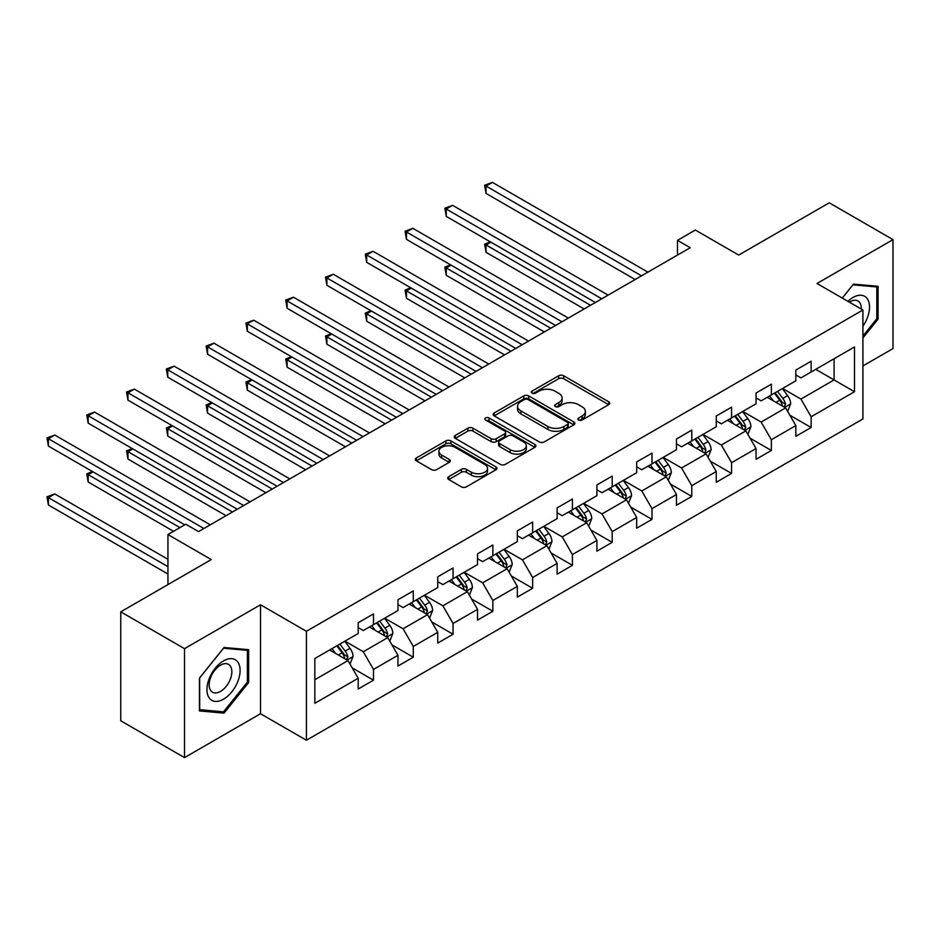 <?xml version="1.0" encoding="UTF-8"?>
<svg xmlns="http://www.w3.org/2000/svg" width="940" height="940" viewBox="0 0 940 940"><rect width="100%" height="100%" fill="white"/><g stroke="black" fill="none" stroke-linecap="round" stroke-linejoin="round"><path stroke-width="1.41" d="M578.617 420.027A2.479 1.433 0 0 0 582.119 420.027L608.721 404.67A3.537 2.045 0 0 0 609.755 403.225A3.537 2.045 0 0 0 608.721 401.779L563.659 375.765A3.537 2.045 0 0 0 558.654 375.765L532.052 391.122A2.479 1.433 0 0 0 531.323 392.133A2.479 1.433 0 0 0 532.052 393.143A2.479 1.433 0 0 0 535.553 393.143L538.996 391.157A11.327 6.545 0 0 1 555.023 391.157L558.771 393.331A11.327 6.545 0 0 1 562.096 397.949A11.327 6.545 0 0 1 558.771 402.579L555.329 404.564A2.479 1.433 0 0 0 554.612 405.575A2.479 1.433 0 0 0 555.329 406.585A2.479 1.433 0 0 0 558.842 406.585L562.285 404.599A11.327 6.545 0 0 1 578.3 404.599L582.06 406.773A11.327 6.545 0 0 1 585.373 411.391A11.327 6.545 0 0 1 582.06 416.021L578.617 418.006A2.479 1.433 0 0 0 577.889 419.017A2.479 1.433 0 0 0 578.617 420.027L578.617 418.006M448.756 476.651A3.537 2.045 0 0 0 447.722 478.096A3.537 2.045 0 0 0 448.756 479.541L461.399 486.838A3.537 2.045 0 0 0 466.405 486.838L495.944 469.788A3.537 2.045 0 0 0 496.978 468.343A3.537 2.045 0 0 0 495.944 466.898L450.883 440.884A3.537 2.045 0 0 0 445.877 440.884L416.338 457.933A3.537 2.045 0 0 0 415.304 459.378A3.537 2.045 0 0 0 416.338 460.823L431.601 469.636A3.537 2.045 0 0 0 436.618 469.636L449.25 462.339A3.537 2.045 0 0 0 450.295 460.894A3.537 2.045 0 0 0 449.25 459.449L441.683 455.078A9.471 5.464 0 0 1 438.91 451.212A9.471 5.464 0 0 1 444.749 446.159A9.471 5.464 0 0 1 455.078 447.346L484.735 464.478A9.471 5.464 0 0 1 487.507 468.343A9.471 5.464 0 0 1 481.668 473.396A9.471 5.464 0 0 1 471.351 472.209L466.405 469.354A3.537 2.045 0 0 0 461.399 469.354L448.756 476.651L448.756 479.541M862.908 365.954L893 348.576L893 239.618L829.245 202.805L738.699 255.081L695.353 230.042L677.493 240.346L690.242 247.714L198.54 531.594L185.791 524.238L167.943 534.543L167.943 584.61M184.51 648.659L184.51 757.616L260.509 713.742L260.509 604.773L184.51 648.659L120.755 611.846L211.288 559.57L167.943 534.543M260.509 604.773L306.416 631.28L862.908 310L862.908 418.958L306.416 740.238L306.416 631.28M893 239.618L817.001 283.492L862.908 310M539.255 441.894A3.537 2.045 0 0 0 544.26 441.894L573.799 424.833A3.537 2.045 0 0 0 574.834 423.388A3.537 2.045 0 0 0 573.799 421.943L528.738 395.928A3.537 2.045 0 0 0 523.733 395.928L494.193 412.989A3.537 2.045 0 0 0 493.147 414.434A3.537 2.045 0 0 0 494.193 415.88L539.255 441.894M486.544 420.568A2.479 1.433 0 0 1 489.059 420.92L489.059 417.971L534.872 444.42A3.537 2.045 0 0 1 535.906 445.865A3.537 2.045 0 0 1 534.872 447.311L505.332 464.36A3.537 2.045 0 0 1 500.327 464.36L455.265 438.346L455.265 435.455A3.537 2.045 0 0 0 454.231 436.9A3.537 2.045 0 0 0 455.265 438.346M455.265 435.455L467.909 428.158A3.537 2.045 0 0 1 472.914 428.158L491.185 438.71A3.537 2.045 0 0 0 496.191 438.71L504.58 433.869A3.537 2.045 0 0 0 505.614 432.423A3.537 2.045 0 0 0 504.58 430.978L485.557 419.992A2.479 1.433 0 0 1 484.829 418.981A2.479 1.433 0 0 1 486.356 417.666A2.479 1.433 0 0 1 489.059 417.971M184.51 757.616L120.755 720.804L120.755 611.846M352.195 667.87L373.497 680.172L373.497 669.421L397.973 655.286L397.973 666.037L413.283 657.201L413.283 646.45L437.758 632.314L437.758 643.066L453.068 634.23L453.068 623.479L477.544 609.343L477.544 620.095L492.854 611.259L492.854 600.507L517.329 586.372L517.329 597.123L532.639 588.287L532.639 577.536L557.115 563.401L557.115 574.152L572.425 565.316L572.425 554.565L596.9 540.429L596.9 551.181L612.21 542.345L612.21 531.594L636.686 517.458L636.686 528.21L651.996 519.374L651.996 508.634L676.471 494.499L676.471 505.238L691.781 496.414L691.781 485.663L716.257 471.528L716.257 482.279L731.567 473.443L731.567 462.691L756.042 448.556L756.042 459.308L771.352 450.471L771.352 439.72L795.827 425.585L795.827 436.336L811.138 427.5L811.138 416.749L854.495 391.721L854.495 346.954L834.086 358.739L834.086 379.936L854.495 391.721M373.497 680.172L358.199 688.996L358.199 678.257L314.841 703.284L314.841 658.517L358.199 633.49L358.199 622.738L373.497 613.902L373.497 624.654L397.973 610.518L397.973 599.767L413.283 590.943L413.283 601.682L437.758 587.547L437.758 576.808L453.068 567.971L453.068 578.711L477.544 564.576L477.544 553.836L492.854 545L492.854 555.752L517.329 541.616L517.329 530.865L532.639 522.029L532.639 532.78L557.115 518.645L557.115 507.894L572.425 499.058L572.425 509.809L596.9 495.674L596.9 484.923L612.21 476.087L612.21 486.838L636.686 472.703L636.686 461.951L651.996 453.115L651.996 463.866L676.471 449.731L676.471 438.98L691.781 430.144L691.781 440.895L716.257 426.76L716.257 416.009L731.567 407.173L731.567 417.924L756.042 403.789L756.042 393.038L771.352 384.213L771.352 394.953L795.827 380.818L795.827 370.078L811.138 361.242L811.138 371.993L854.495 346.954M369.408 627.015L387.774 637.614L363.298 651.749L344.933 641.15M358.199 627.603L363.298 630.54L373.497 624.654M363.298 651.749L373.497 669.421M387.774 637.614L397.973 655.286M409.194 604.044L427.559 614.643L403.084 628.778L384.719 618.179M397.973 604.632L403.084 607.581L413.283 601.682M403.084 628.778L413.283 646.45M427.559 614.643L437.758 632.314M448.979 581.073L467.345 591.671L442.869 605.807L424.504 595.208M437.758 581.66L442.869 584.61L453.068 578.711M442.869 605.807L453.068 623.479M467.345 591.671L477.544 609.343M488.765 558.101L507.13 568.7L482.655 582.835L464.289 572.237M477.544 558.689L482.655 561.638L492.854 555.752M482.655 582.835L492.854 600.507M507.13 568.7L517.329 586.372M528.55 535.13L546.915 545.729L522.44 559.864L504.075 549.265M517.329 535.718L522.44 538.667L532.639 532.78M522.44 559.864L532.639 577.536M546.915 545.729L557.115 563.401M568.336 512.159L586.701 522.769L562.226 536.904L543.861 526.294M557.115 512.746L562.226 515.696L572.425 509.809M562.226 536.904L572.425 554.565M586.701 522.769L596.9 540.429M608.121 489.188L626.486 499.798L602.011 513.933L583.646 503.323M596.9 489.787L602.011 492.724L612.21 486.838M602.011 513.933L612.21 531.594M626.486 499.798L636.686 517.458M647.907 466.228L666.272 476.827L641.797 490.962L623.432 480.363M636.686 466.816L641.797 469.753L651.996 463.866M641.797 490.962L651.996 508.634M666.272 476.827L676.471 494.499M687.692 443.257L706.058 453.856L681.582 467.991L663.217 457.392M676.471 443.845L681.582 446.782L691.781 440.895M681.582 467.991L691.781 485.663M706.058 453.856L716.257 471.528M727.478 420.286L745.843 430.884L721.356 445.02L703.002 434.421M716.257 420.873L721.356 423.822L731.567 417.924M721.356 445.02L731.567 462.691M745.843 430.884L756.042 448.556M767.263 397.315L785.629 407.913L761.141 422.048L742.788 411.45M756.042 397.902L761.141 400.851L771.352 394.953M761.141 422.048L771.352 439.72M785.629 407.913L795.827 425.585M815.72 369.338L834.086 379.936L800.927 399.077L782.573 388.478M795.827 374.931L800.927 377.88L811.138 371.993M800.927 399.077L811.138 416.749M260.509 713.742L306.416 740.238M677.493 240.346L677.493 255.081M314.841 679.726L347.988 660.585L329.635 649.986M347.988 660.585L358.199 678.257M789.835 415.21L811.138 427.5M750.05 438.169L771.352 450.471M710.264 461.14L731.567 473.443M670.479 484.112L691.781 496.414M630.693 507.083L651.996 519.374M590.908 530.054L612.21 542.345M551.122 553.026L572.425 565.316M511.337 575.997L532.639 588.287M471.551 598.968L492.854 611.259M431.765 621.928L453.068 634.23M391.98 644.899L413.283 657.201M862.908 338.001L878.077 319.118L878.077 286.3L853.473 284.103L842.24 298.074M199.433 710.934L224.049 713.131L248.654 682.511L248.654 649.693L224.049 647.495L199.433 678.116L199.433 710.934M876.809 318.378L878.077 319.118M247.385 681.782L248.654 682.511M221.441 711.627L224.049 713.131M579.604 420.38L582.06 418.97A11.327 6.545 0 0 0 585.373 414.34L585.373 411.391M562.096 397.949L562.096 400.898A11.327 6.545 0 0 1 558.771 405.528L556.327 406.938M608.673 404.705L563.659 378.714A3.537 2.045 0 0 0 558.654 378.714L533.039 393.496M573.753 424.868L528.738 398.877A3.537 2.045 0 0 0 523.733 398.877L494.24 415.903M567.537 424.398A2.479 1.433 0 0 0 568.265 423.388A2.479 1.433 0 0 0 567.537 422.377L527.986 399.547A2.479 1.433 0 0 0 524.485 399.547L520.854 401.639A11.327 6.545 0 0 0 517.529 406.268A11.327 6.545 0 0 0 520.854 410.886L547.891 426.502A11.327 6.545 0 0 0 563.906 426.502L567.537 424.398L567.537 427.348A2.479 1.433 0 0 0 568.265 426.337L568.265 423.388M517.529 406.268L517.529 409.206A11.327 6.545 0 0 0 520.854 413.835L520.854 410.886M567.537 427.348L563.906 429.439A11.327 6.545 0 0 1 547.891 429.439L520.854 413.835M455.312 438.381L467.909 431.108L467.909 428.158M505.614 432.423L505.614 435.373A3.537 2.045 0 0 1 504.58 436.818L496.191 441.659A3.537 2.045 0 0 1 491.185 441.659L472.914 431.108A3.537 2.045 0 0 0 467.909 431.108M489.059 420.92L534.825 447.334M510.15 449.661A9.471 5.464 0 0 0 520.466 450.848A9.471 5.464 0 0 0 526.318 445.795A9.471 5.464 0 0 0 523.545 441.929L513.087 435.89A3.537 2.045 0 0 0 508.082 435.89L499.692 440.731A3.537 2.045 0 0 0 498.658 442.176A3.537 2.045 0 0 0 499.692 443.621L510.15 449.661L510.15 452.598A9.471 5.464 0 0 0 520.466 453.785A9.471 5.464 0 0 0 526.318 448.733L526.318 445.795M498.658 442.176L498.658 445.125A3.537 2.045 0 0 0 499.692 446.571L499.692 443.621M510.15 452.598L499.692 446.571M487.507 468.343L487.507 471.281A9.471 5.464 0 0 1 481.668 476.333A9.471 5.464 0 0 1 471.351 475.147L466.405 472.291A3.537 2.045 0 0 0 461.399 472.291L448.803 479.565M438.91 451.212L438.91 454.161A9.471 5.464 0 0 0 441.683 458.027L441.683 455.078M449.203 462.374L441.683 458.027M495.897 469.812L450.883 443.821A3.537 2.045 0 0 0 445.877 443.821L416.385 460.847L416.338 457.933M787.65 411.403L790.681 403.765A9.553 5.523 -120 0 0 787.626 395.623L782.362 388.596M773.185 400.734L769.613 395.963M490.892 242.167L486.039 244.964L486.039 252.32L584.151 308.966M784.148 407.055L785.523 404.165A9.553 5.523 -120 0 0 782.785 398.419L777.521 391.393M775.124 392.779L780.964 400.569A4.864 2.808 60 0 1 781.845 402.05L785.523 404.165M774.454 393.167L779.718 400.193A9.553 5.523 60 0 1 782.456 405.939M486.039 252.32L484.64 244.153L590.532 305.288M484.64 244.153L490.328 241.839M641.538 275.843L486.039 186.061L492.419 182.383L647.907 272.154M635.158 279.521L486.039 193.429L486.039 186.061L484.64 185.251L492.419 182.383M486.039 193.429L484.64 185.251M862.908 326.192A23.441 13.536 120 0 0 867.315 317.908A23.441 13.536 120 0 0 865.857 297.158A23.441 13.536 120 0 0 847.892 301.329M875.222 286.042L876.809 286.959L876.809 318.754L862.908 336.05M842.299 298.098L852.956 284.832L876.809 286.959M861.275 309.06A16.05 9.271 120 0 0 857.962 300.976A16.05 9.271 120 0 0 849.325 302.151M223.532 699.16A23.441 13.536 120 0 0 240.111 670.443A23.441 13.536 120 0 0 223.532 660.879A23.441 13.536 120 0 0 206.953 689.596A23.441 13.536 120 0 0 223.532 699.16M220.512 691.382A16.05 9.271 120 0 0 231.005 677.235A16.05 9.271 120 0 0 228.538 664.38A16.05 9.271 120 0 0 220.512 665.168A16.05 9.271 120 0 0 210.031 679.315A16.05 9.271 120 0 0 212.487 692.181A16.05 9.271 120 0 0 220.512 691.382M199.691 677.893L223.532 648.224L247.385 650.351L247.385 682.146L223.532 711.815L199.691 709.688L199.644 677.857M245.798 649.446L247.385 650.351M747.864 434.374L750.895 426.737A9.553 5.523 -120 0 0 747.841 418.594L742.577 411.567M733.4 423.705L729.828 418.935M451.106 265.139L446.253 267.935L446.253 275.291L544.366 331.938M744.363 430.027L745.737 427.136A9.553 5.523 -120 0 0 743 421.39L737.736 414.364M735.339 415.75L741.178 423.541A4.864 2.808 60 0 1 742.059 425.021L745.737 427.136M734.669 416.126L739.933 423.153A9.553 5.523 60 0 1 742.67 428.91M446.253 275.291L444.855 267.125L550.746 328.26M444.855 267.125L450.542 264.81M708.079 457.345L711.11 449.708A9.553 5.523 -120 0 0 708.055 441.565L702.791 434.538M693.614 446.676L690.042 441.894M411.321 288.098L406.468 290.907L406.468 298.262L504.58 354.909M704.577 452.998L705.952 450.107A9.553 5.523 -120 0 0 703.214 444.362L697.95 437.335M695.553 438.721L701.393 446.512A4.864 2.808 60 0 1 702.274 447.992L705.952 450.107M694.883 439.098L700.147 446.124A9.553 5.523 60 0 1 702.885 451.882M406.468 298.262L405.07 290.096L510.961 351.231M405.07 290.096L410.757 287.781M601.753 298.803L446.253 209.033L452.634 205.355L608.121 295.125M595.373 302.492L446.253 216.4L446.253 209.033L444.855 208.222L452.634 205.355M446.253 216.4L444.855 208.222M561.967 321.774L406.468 232.004L412.848 228.326L568.336 318.096M555.587 325.463L406.468 239.371L406.468 232.004L405.07 231.193L412.848 228.326M406.468 239.371L405.07 231.193M668.293 480.316L671.325 472.667A9.553 5.523 -120 0 0 668.269 464.536L663.005 457.51M653.829 469.647L650.257 464.865M371.535 311.07L366.682 313.866L366.682 321.233L464.795 377.88M664.792 475.969L666.166 473.079A9.553 5.523 -120 0 0 663.428 467.333L658.164 460.306M655.768 461.681L661.607 469.483A4.864 2.808 60 0 1 662.489 470.964L666.166 473.079M655.098 462.069L660.362 469.095A9.553 5.523 60 0 1 663.1 474.841M366.682 321.233L365.284 313.067L471.175 374.19M365.284 313.067L370.971 310.752M628.508 503.288L631.539 495.639A9.553 5.523 -120 0 0 628.484 487.507L623.22 480.481M614.043 492.607L610.471 487.837M331.749 334.041L326.897 336.837L326.897 344.204L425.009 400.851M625.006 498.94L626.381 496.05A9.553 5.523 -120 0 0 623.643 490.304L618.379 483.278M615.982 484.652L621.822 492.454A4.864 2.808 60 0 1 622.703 493.935L626.381 496.05M615.312 485.04L620.576 492.066A9.553 5.523 60 0 1 623.314 497.812M326.897 344.204L325.498 336.027L431.389 397.162M325.498 336.027L331.186 333.724M588.722 526.259L591.754 518.61A9.553 5.523 -120 0 0 588.698 510.479L583.435 503.44M574.258 515.578L570.686 510.808M291.964 357.012L287.111 359.809L287.111 367.176L385.224 423.822M585.221 521.912L586.595 519.021A9.553 5.523 -120 0 0 583.857 513.275L578.594 506.249M576.197 507.623L582.036 515.426A4.864 2.808 60 0 1 582.918 516.906L586.595 519.021M575.527 508.011L580.791 515.038A9.553 5.523 60 0 1 583.529 520.784M287.111 367.176L285.713 358.998L391.604 420.133M285.713 358.998L291.4 356.695M522.182 344.745L366.682 254.975L373.062 251.297L528.55 341.067M515.802 348.423L366.682 262.33L366.682 254.975L365.284 254.164L373.062 251.297M366.682 262.33L365.284 254.164M482.396 367.716L326.897 277.946L333.277 274.257L488.765 364.038M476.016 371.394L326.897 285.302L326.897 277.946L325.498 277.136L333.277 274.257M326.897 285.302L325.498 277.136M442.611 390.688L287.111 300.918L293.492 297.228L448.979 387.01M436.231 394.365L287.111 308.273L287.111 300.918L285.713 300.107L293.492 297.228M287.111 308.273L285.713 300.107M548.937 549.219L551.968 541.581A9.553 5.523 -120 0 0 548.913 533.438L543.649 526.412M534.472 538.549L530.9 533.779M252.179 379.983L247.326 382.78L247.326 390.147L345.438 446.782M545.435 544.883L546.81 541.992A9.553 5.523 -120 0 0 544.072 536.235L538.808 529.208M536.411 530.595L542.251 538.397A4.864 2.808 60 0 1 543.132 539.865L546.81 541.992M535.741 530.982L541.005 538.009A9.553 5.523 60 0 1 543.743 543.755M247.326 390.147L245.928 381.969L351.819 443.104M245.928 381.969L251.614 379.654M402.825 413.659L247.326 323.889L253.706 320.199L409.194 409.981M396.445 417.337L247.326 331.244L247.326 323.889L245.928 323.078L253.706 320.199M247.326 331.244L245.928 323.078M509.151 572.19L512.183 564.552A9.553 5.523 -120 0 0 509.128 556.41L503.863 549.383M494.687 561.521L491.115 556.75M212.393 402.954L207.54 405.751L207.54 413.118L305.653 469.753M505.649 567.854L507.024 564.964A9.553 5.523 -120 0 0 504.287 559.206L499.022 552.179M496.626 553.566L502.465 561.356A4.864 2.808 60 0 1 503.346 562.837L507.024 564.964M495.956 553.954L501.22 560.98A9.553 5.523 60 0 1 503.957 566.726M207.54 413.118L206.142 404.94L312.033 466.076M206.142 404.94L211.829 402.626M363.04 436.63L207.54 346.848L213.921 343.171L369.42 432.94M356.66 440.308L207.54 354.215L207.54 346.848L206.142 346.038L213.921 343.171M207.54 354.215L206.142 346.038M469.365 595.161L472.397 587.524A9.553 5.523 -120 0 0 469.342 579.381L464.078 572.354M454.901 584.492L451.329 579.721M172.608 425.926L167.755 428.722L167.755 436.078L265.867 492.724M465.864 590.825L467.239 587.923A9.553 5.523 -120 0 0 464.501 582.177L459.237 575.151M456.84 576.537L462.68 584.327A4.864 2.808 60 0 1 463.561 585.808L467.239 587.923M456.182 576.925L461.434 583.952A9.553 5.523 60 0 1 464.172 589.697M167.755 436.078L166.357 427.912L272.248 489.047M166.357 427.912L172.043 425.597M323.254 459.601L167.755 369.82L174.135 366.142L329.635 455.912M316.874 463.279L167.755 377.187L167.755 369.82L166.357 369.009L174.135 366.142M167.755 377.187L166.357 369.009M429.58 618.132L432.612 610.495A9.553 5.523 -120 0 0 429.556 602.352L424.293 595.326M415.116 607.463L411.544 602.693M132.822 448.897L127.969 451.694L127.969 459.049L226.082 515.696M426.079 613.785L427.453 610.894A9.553 5.523 -120 0 0 424.716 605.149L419.452 598.122M417.055 599.509L422.894 607.299A4.864 2.808 60 0 1 423.776 608.779L427.453 610.894M416.397 599.885L421.661 606.923A9.553 5.523 60 0 1 424.387 612.668M127.969 459.049L126.571 450.883L232.462 512.018M126.571 450.883L132.258 448.568M283.469 482.561L127.969 392.791L134.35 389.113L289.849 478.883M277.089 486.25L127.969 400.158L127.969 392.791L126.571 391.98L134.35 389.113M127.969 400.158L126.571 391.98M389.795 641.104L392.826 633.466A9.553 5.523 -120 0 0 389.771 625.323L384.507 618.297M375.33 630.434L371.758 625.652M93.037 471.868L88.184 474.665L88.184 482.02L173.547 531.3M386.293 636.756L387.668 633.866A9.553 5.523 -120 0 0 384.93 628.12L379.666 621.093M377.269 622.48L383.109 630.27A4.864 2.808 60 0 1 383.99 631.75L387.668 633.866M376.611 622.856L381.875 629.882A9.553 5.523 60 0 1 384.601 635.64M88.184 482.02L86.785 473.854L179.928 527.622M86.785 473.854L92.473 471.539M243.683 505.532L88.184 415.762L94.564 412.084L250.064 501.854M237.303 509.221L88.184 423.129L88.184 415.762L86.785 414.951L94.564 412.084M88.184 423.129L86.785 414.951M350.009 664.075L353.041 656.425A9.553 5.523 -120 0 0 349.986 648.295L344.721 641.268M335.545 653.406L331.973 648.624M167.943 559.277L54.779 493.947L48.398 497.636L48.398 504.991L167.943 574.011M346.507 659.727L347.882 656.837A9.553 5.523 -120 0 0 345.145 651.091L339.88 644.064M337.484 645.451L343.323 653.241A4.864 2.808 60 0 1 344.216 654.722L347.882 656.837M336.826 645.827L342.089 652.854A9.553 5.523 60 0 1 344.815 658.611M48.398 504.991L47 496.825L167.943 566.644M47 496.825L54.779 493.947M203.898 528.503L48.398 438.733L54.779 435.055L210.278 524.826M184.769 524.826L48.398 446.089L48.398 438.733L47 437.923L54.779 435.055M48.398 446.089L47 437.923M582.06 418.97L582.06 416.021M555.329 406.585L555.329 404.564M558.771 405.528L558.771 402.579M532.052 393.143L532.052 391.122M558.654 378.714L558.654 375.765M563.659 378.714L563.659 375.765M608.721 404.67L608.721 401.779M494.193 415.88L494.193 412.989M523.733 398.877L523.733 395.928M528.738 398.877L528.738 395.928M573.799 424.833L573.799 421.943M547.891 429.439L547.891 426.502M563.906 429.439L563.906 426.502M472.914 431.108L472.914 428.158M491.185 441.659L491.185 438.71M496.191 441.659L496.191 438.71M504.58 436.818L504.58 433.869M534.872 447.311L534.872 444.42M461.399 472.291L461.399 469.354M466.405 472.291L466.405 469.354M471.351 475.147L471.351 472.209M449.25 462.339L449.25 459.449M445.877 443.821L445.877 440.884M450.883 443.821L450.883 440.884M495.944 469.788L495.944 466.898M784.689 407.373L790.622 403.941M782.785 398.419L787.626 395.623M775.982 402.344L779.718 400.193M744.903 430.344L750.837 426.913M743 421.39L747.841 418.594M736.196 425.315L739.933 423.153M705.118 453.315L711.051 449.884M703.214 444.362L708.055 441.565M696.411 448.286L700.147 446.124M665.332 476.274L671.266 472.855M663.428 467.333L668.269 464.536M656.625 471.257L660.362 469.095M625.547 499.246L631.48 495.827M623.643 490.304L628.484 487.507M616.84 494.228L620.576 492.066M585.761 522.217L591.695 518.798M583.857 513.275L588.698 510.479M577.054 517.2L580.791 515.038M545.976 545.188L551.909 541.769M544.072 536.235L548.913 533.438M537.269 540.171L541.005 538.009M506.19 568.16L512.124 564.74M504.287 559.206L509.128 556.41M497.483 563.13L501.22 560.98M466.405 591.131L472.338 587.712M464.501 582.177L469.342 579.381M457.698 586.102L461.434 583.952M426.619 614.102L432.553 610.671M424.716 605.149L429.556 602.352M417.912 609.073L421.661 606.923M386.834 637.073L392.767 633.642M384.93 628.12L389.771 625.323M378.127 632.044L381.875 629.882M347.048 660.045L352.982 656.614M345.145 651.091L349.986 648.295M338.341 655.016L342.089 652.854"/></g></svg>
